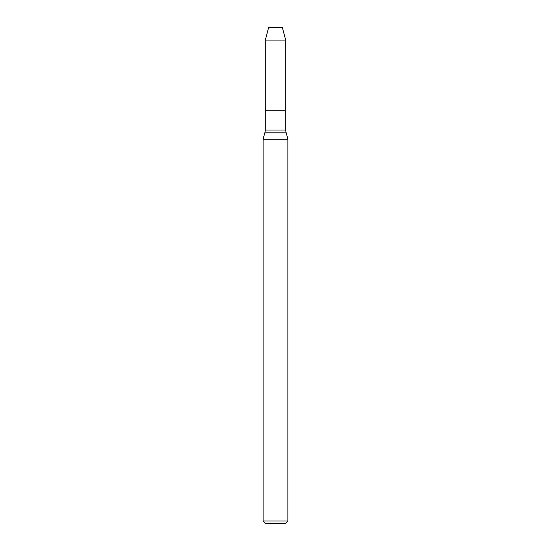 <?xml version="1.0" encoding="UTF-8"?>
<svg xmlns="http://www.w3.org/2000/svg" width="551" height="551" viewBox="0 0 551 551"><rect width="100%" height="100%" fill="white"/><g stroke="black" fill="none" stroke-linecap="round" stroke-linejoin="round"><path stroke-width="0.83" d="M265.286 40.071L265.286 110.2L285.714 110.2L285.714 130.036L265.286 130.036L265.286 110.2L285.714 110.2L285.714 40.071L265.286 40.071L268.64 27.55L282.36 27.55L285.714 40.071M275.5 139.265L287.897 139.265L285.997 132.178L265.003 132.178L263.102 139.265L275.5 139.265M287.897 520.971L285.418 523.45L265.582 523.45L263.102 520.971L287.897 520.971L287.897 139.265M285.714 130.036L285.997 132.178M265.286 130.036L265.003 132.178M263.102 520.971L263.102 139.265"/></g></svg>
